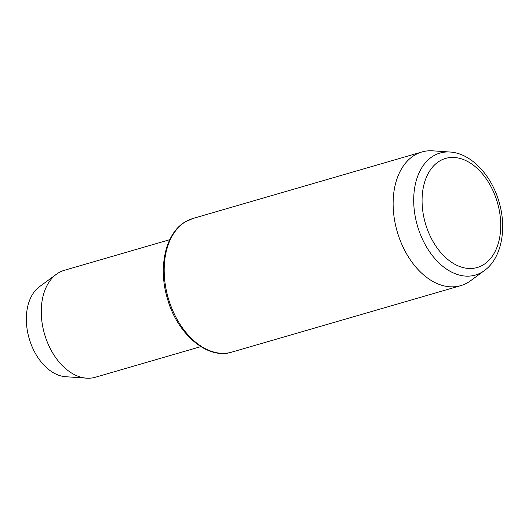 <?xml version="1.0" encoding="UTF-8"?>
<svg xmlns="http://www.w3.org/2000/svg" width="529" height="529" viewBox="0 0 529 529"><rect width="100%" height="100%" fill="white"/><g stroke="black" fill="none" stroke-linecap="round" stroke-linejoin="round"><path stroke-width="0.79" d="M484.372 270.584L470.565 280.747A69.597 45.93 -106.2 0 1 468.37 282.228A69.597 45.93 -106.2 0 1 460.726 285.64A69.597 45.93 -106.2 0 1 399.15 237.62A69.597 45.93 -106.2 0 1 414.267 155.381A69.597 45.93 -106.2 0 1 421.911 151.975A69.597 45.93 -106.2 0 1 432.841 150.838L449.941 152.021C470.757 153.132 491.342 174.841 498.986 201.774C507.172 228.746 501.472 258.423 484.372 270.584A63.52 41.923 -106.2 0 1 482.369 271.939A63.52 41.923 -106.2 0 1 421.282 236.562A63.52 41.923 -106.2 0 1 432.993 156.167A63.52 41.923 -106.2 0 1 449.941 152.021M200.808 346.627L95.339 377.256A55.677 36.746 -106.2 0 1 86.597 378.162L65.603 376.714A48.218 31.826 -106.2 0 1 29.168 338.494A48.218 31.826 -106.2 0 1 39.463 286.705L56.411 274.234A55.677 36.746 -106.2 0 1 58.17 273.05A55.677 36.746 -106.2 0 1 64.287 270.319L169.756 239.69M86.597 378.162A55.677 36.746 -106.2 0 1 44.522 334.037A55.677 36.746 -106.2 0 1 56.411 274.234M185.315 221.869A69.597 45.93 73.8 0 0 170.193 304.109A69.597 45.93 73.8 0 0 231.775 352.129C207.917 360.011 177.407 334.553 167.501 298.892C157.814 267.601 165.458 233.368 184.932 222.041L192.959 218.464A69.597 45.93 73.8 0 0 185.315 221.869M439.328 161.213A56.795 37.486 73.8 0 0 428.854 233.104A56.795 37.486 73.8 0 0 483.48 264.731A56.795 37.486 73.8 0 0 493.947 192.847A56.795 37.486 73.8 0 0 439.328 161.213M460.726 285.64L231.775 352.129M421.911 151.975L192.959 218.464"/></g></svg>
